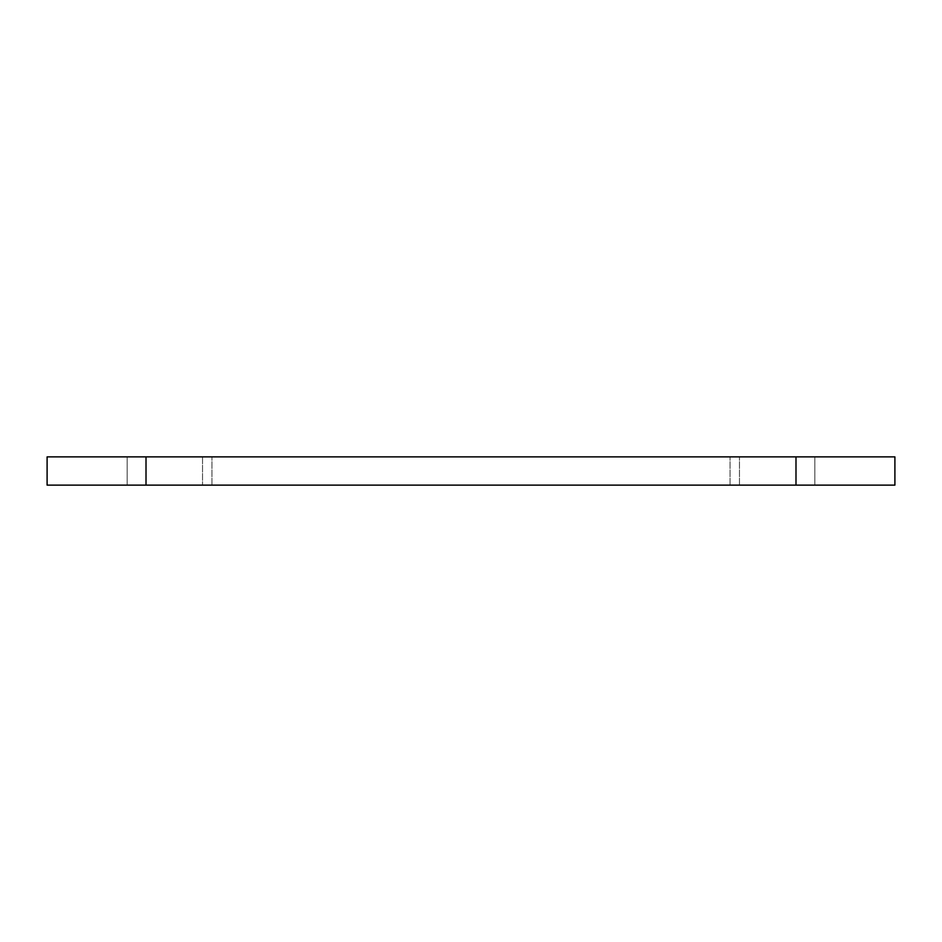 <?xml version="1.0" encoding="UTF-8"?>
<svg xmlns="http://www.w3.org/2000/svg" width="942" height="942" viewBox="0 0 942 942"><rect width="100%" height="100%" fill="white"/><g stroke="black" fill="none" stroke-linecap="round" stroke-linejoin="round"><path stroke-width="0.71" stroke-dasharray="4.71 3.53" d="M149.236 485.13L211.95 485.13L149.236 485.13M149.236 456.87L211.95 456.87L149.236 456.87M792.764 485.13L730.05 485.13L792.764 485.13M792.764 456.87L730.05 456.87L792.764 456.87M795.99 485.13L795.99 456.87L894.9 456.87L894.9 485.13L47.1 485.13L47.1 456.87L146.01 456.87L146.01 485.13M795.99 456.87L146.01 456.87M814.83 485.13L127.17 485.13L127.17 456.87L127.17 485.13L814.83 485.13L814.83 456.87L127.17 456.87L814.83 456.87L814.83 485.13M739.47 485.13L739.47 456.87L739.47 485.13M202.53 456.87L202.53 485.13L202.53 456.87M127.17 485.13L127.17 456.87L127.17 485.13M211.95 485.13L211.95 456.87L211.95 485.13M730.05 485.13L730.05 456.87L730.05 485.13"/><path stroke-width="1.41" d="M894.9 456.87L894.9 485.13L795.99 485.13L795.99 456.87L894.9 456.87M795.99 456.87L47.1 456.87L47.1 485.13L795.99 485.13M146.01 456.87L146.01 485.13"/></g></svg>
